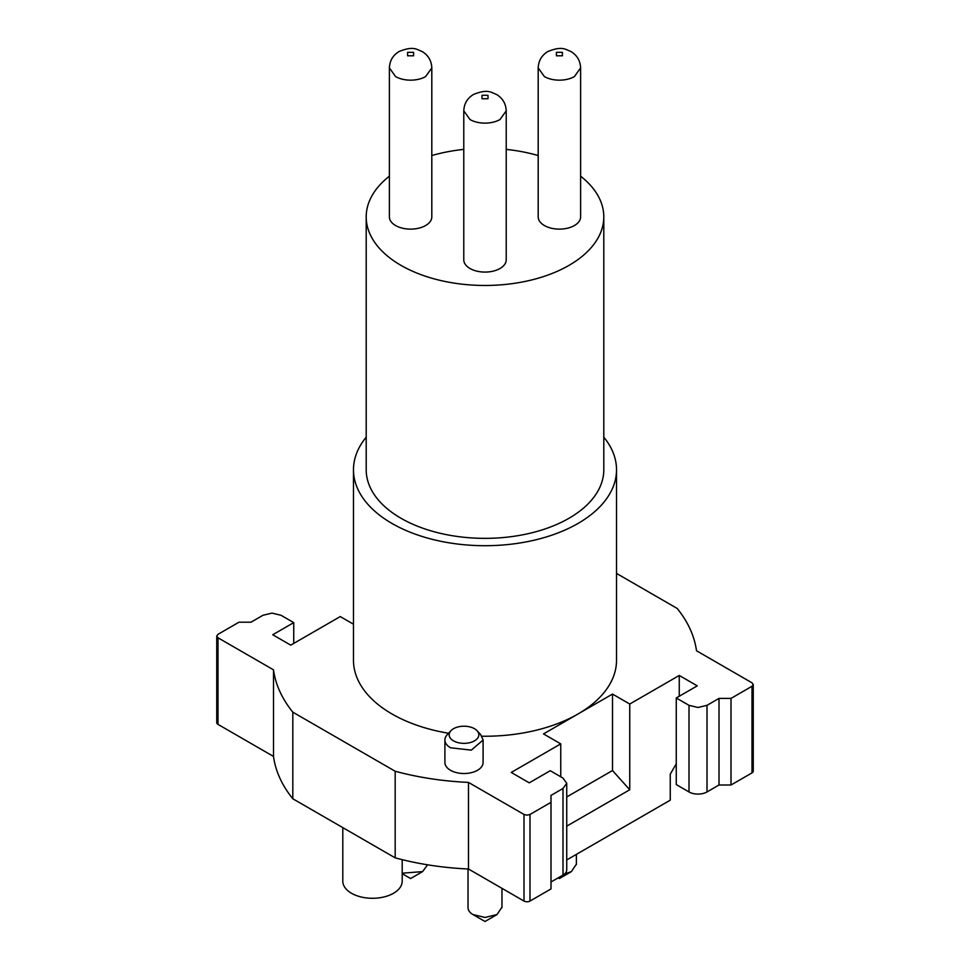 <?xml version="1.0" encoding="UTF-8"?>
<svg xmlns="http://www.w3.org/2000/svg" width="970" height="970" viewBox="0 0 970 970"><rect width="100%" height="100%" fill="white"/><g stroke="black" fill="none" stroke-linecap="round" stroke-linejoin="round"><path stroke-width="1.45" d="M550.996 882.009L563 875.073A12.731 7.348 0 0 0 566.735 869.884L566.735 783.275L563 778.086L550.257 770.713L529.256 782.838L511.251 772.447L560.757 743.869L560.757 776.776M566.735 859.941L670.258 800.165L670.258 774.181L676.26 763.79M566.735 826.161L629.748 789.774L629.748 704.038L679.255 675.46L679.255 696.242M679.255 675.46L697.26 685.851L676.26 697.976L676.26 784.572L689.003 791.944A12.731 7.348 180 0 0 698 794.09A12.731 7.348 180 0 0 707.009 791.944L719 785.009L719 698.4L707.009 705.336L698 707.482L689.003 705.336L689.003 791.944M676.26 697.976L689.003 705.336M719 785.009L731.004 785.009L752.005 772.884A4.244 2.449 0 0 0 753.253 771.15L753.253 684.553L752.005 682.819L696.496 650.761C694.459 635.993 688.021 621.879 677.181 608.445L616.52 573.415M353.48 624.207L340.252 616.568L290.745 645.147L272.74 634.756L293.74 622.631L293.74 643.413M293.74 622.631L280.997 615.271L272 613.113L262.991 615.271L251 622.194L238.996 622.194L217.995 634.319L216.746 636.053L217.995 637.787L273.504 669.834C275.541 684.614 281.979 698.715 292.819 712.162L395.178 771.259L395.178 857.856L292.819 798.771L292.819 712.162M402.198 859.662L402.198 881.136A29.694 17.145 180 0 1 383.865 896.983A29.694 17.145 180 0 1 351.492 893.261A29.694 17.145 180 0 1 342.798 881.136L342.798 827.616M366.199 437.179A131.52 75.939 0 0 0 353.48 469.771L353.48 660.303A131.52 75.939 0 0 0 392.001 713.993A131.52 75.939 0 0 0 448.564 733.259M353.48 469.771A131.52 75.939 0 0 0 392.001 523.461A131.52 75.939 0 0 0 535.331 539.926A131.52 75.939 0 0 0 616.52 469.771A131.52 75.939 0 0 0 603.801 437.179M481.969 736.218A131.52 75.939 0 0 0 577.999 713.993A131.52 75.939 0 0 0 616.52 660.303L616.52 469.771M366.199 216.88L366.199 469.771A118.801 68.591 0 0 0 400.998 518.271A118.801 68.591 0 0 0 530.457 533.136A118.801 68.591 0 0 0 603.801 469.771L603.801 216.88A118.801 68.591 180 0 1 530.457 280.245A118.801 68.591 180 0 1 400.998 265.38A118.801 68.591 180 0 1 366.199 216.88A118.801 68.591 180 0 1 389.382 176.176M450.904 730.737A14.853 8.572 180 0 1 474.5 728.712A14.853 8.572 180 0 1 477.094 730.737A14.853 8.572 180 0 1 472.851 741.662A14.853 8.572 180 0 1 453.499 740.837A14.853 8.572 180 0 1 450.904 730.737L447.158 734.775A19.097 11.022 0 0 0 444.903 739.977A19.097 11.022 0 0 0 450.504 747.773L471.299 750.149L483.121 739.989L480.574 734.496M444.903 739.977L444.903 762.493A19.097 11.022 0 0 0 450.504 770.289A19.097 11.022 0 0 0 471.311 772.678A19.097 11.022 0 0 0 483.096 762.493L483.096 739.977M580.618 176.176A118.801 68.591 180 0 1 603.801 216.88M431.808 155.552A118.801 68.591 180 0 1 463.781 149.392M506.219 149.392A118.801 68.591 180 0 1 538.192 155.552M566.735 796.952L612.506 770.532L629.748 789.774M560.757 743.869L543.503 733.914L612.506 694.071L612.506 770.532M566.722 783.275L563 788.477L550.996 795.4L550.996 802.336L529.996 814.461L527.001 815.176L524.006 814.461L468.486 782.402C442.89 781.226 418.458 777.516 395.178 771.259M612.506 694.071L629.748 704.038M753.253 684.553L752.005 686.275L731.004 698.4L719 698.4M550.996 802.336L550.996 888.932L529.996 901.057L529.996 814.461M395.178 857.856A212.139 122.475 0 0 0 468.486 869.011L524.006 901.057A4.244 2.449 0 0 0 527.001 901.773A4.244 2.449 0 0 0 529.996 901.057M468.486 869.011L468.486 782.402M216.746 636.053L216.746 722.65A4.244 2.449 0 0 0 217.995 724.384L273.504 756.442L273.504 669.834M273.504 756.442A212.139 122.475 0 0 0 292.819 798.771M731.004 785.009L731.004 698.4M564.504 874.031L571.378 871.606L576.374 864.185M468.025 868.987L468.025 907.641A16.975 9.797 0 0 0 472.996 914.577L485.024 917.45L496.979 914.564L501.975 907.144M402.198 873.206L422.58 871.606L427.588 864.816M395.602 225.537A21.219 12.246 0 0 0 418.713 228.192A21.219 12.246 0 0 0 431.808 216.88L431.808 67.924L425.6 76.581A21.219 12.246 0 0 1 395.602 76.581L389.382 67.924L389.382 216.88A21.219 12.246 0 0 0 395.602 225.537M470.001 268.496A21.219 12.246 0 0 0 493.124 271.151A21.219 12.246 0 0 0 506.219 259.839L506.219 110.871L499.999 119.54A21.219 12.246 0 0 1 470.001 119.54L463.781 110.871L463.781 259.839A21.219 12.246 0 0 0 470.001 268.496M544.4 225.537A21.219 12.246 0 0 0 567.523 228.192A21.219 12.246 0 0 0 580.618 216.88L580.618 67.924L574.398 76.581A21.219 12.246 0 0 1 544.4 76.581L538.192 67.924L538.192 216.88A21.219 12.246 0 0 0 544.4 225.537M571.403 871.618L559.399 878.541L558.199 877.85M497.004 914.577L485 921.5L472.996 914.577M422.593 871.618L410.601 878.541L402.198 873.691M563 875.073L563 788.477M524.006 901.057L524.006 814.461M217.995 724.384L217.995 637.787M752.005 772.884L752.005 686.275M707.009 791.944L707.009 705.336M413.596 55.799L413.596 52.331L407.594 52.331L407.594 55.799L413.596 55.799M487.995 98.746L487.995 95.29L482.005 95.29L482.005 98.746L487.995 98.746M562.406 55.799L562.406 52.331L556.404 52.331L556.404 55.799L562.406 55.799M477.094 730.737L480.841 734.775M576.374 864.682L576.374 854.364M501.975 907.641L501.975 888.338M389.382 67.924C389.697 60.722 392.947 55.242 399.119 51.495C413.475 45.748 416.506 49.397 422.083 51.495C428.255 55.242 431.492 60.722 431.808 67.924M463.781 110.871C464.096 103.681 467.346 98.2 473.518 94.442C487.874 88.694 490.905 92.356 496.482 94.442C502.654 98.2 505.903 103.681 506.219 110.871M538.192 67.924C538.508 60.722 541.745 55.242 547.917 51.495C562.273 45.748 565.304 49.397 570.881 51.495C577.053 55.242 580.303 60.722 580.618 67.924"/></g></svg>
